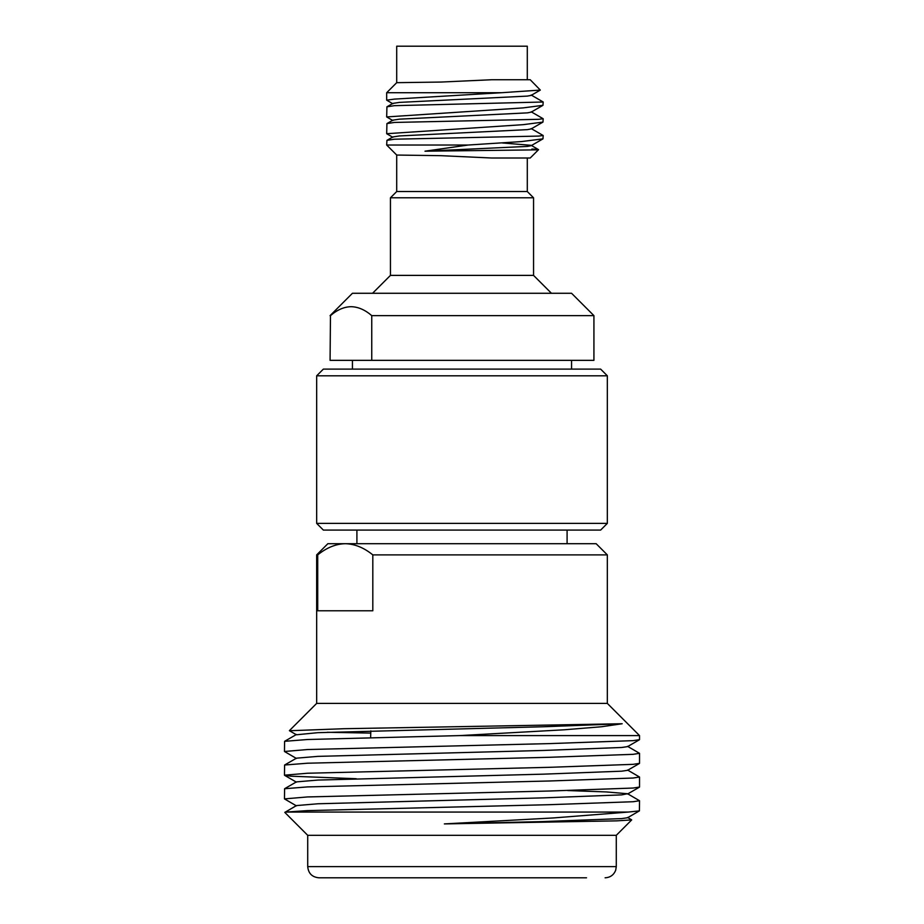 <?xml version="1.0" encoding="UTF-8"?>
<svg xmlns="http://www.w3.org/2000/svg" width="924" height="924" viewBox="0 0 924 924"><rect width="100%" height="100%" fill="white"/><g stroke="black" fill="none" stroke-linecap="round" stroke-linejoin="round"><path stroke-width="1.39" d="M316.666 375.814L316.666 523.377L323.365 530.087L600.635 530.087L607.334 523.377L607.334 375.814L316.666 375.814L323.365 369.103L600.635 369.103L607.334 375.814M316.666 523.377L607.334 523.377M459.748 735.596L307.519 739.512L284.592 741.325L284.465 751.489L307.519 749.537L549.491 743.601L633.102 740.644L639.535 739.639L639.535 735.596L459.748 735.596L564.472 729.775L601.42 726.761L622.187 723.746L343.867 728.713L289.478 730.745M627.546 746.326L639.535 753.314L633.102 754.331L549.491 757.287L307.519 763.212L284.592 765.026L284.465 775.19L307.519 773.238L549.491 767.313L633.102 764.344L639.535 763.34L639.535 753.314M627.546 770.027L639.535 777.026L633.102 778.031L549.491 780.988L307.519 786.913L284.592 788.726L284.465 798.89L307.519 796.938L549.491 791.013L633.102 788.045L639.535 787.04L639.535 777.026M284.8 812.404L296.454 805.578L317.833 803.776L543.659 797.851L621.679 794.883L627.546 793.728L639.535 800.727L633.102 801.732L549.491 804.689L307.519 810.614L286.013 812.057L628.355 812.057L553.799 817.913L444.352 823.908L616.758 820.859L631.704 819.9L627.546 817.428M284.823 812.3L286.013 812.057M444.352 823.908L543.659 821.551L621.679 818.595L627.558 817.74L639.408 810.879L639.535 800.727M627.546 793.728L606.167 791.926L567.775 790.563M284.592 788.726L296.454 781.877L317.833 780.075L543.659 774.15L621.679 771.182L627.558 770.327L639.408 763.478M284.592 765.026L296.454 758.177L317.833 756.375L543.659 750.45L621.679 747.481L627.558 746.627L639.408 739.778M289.466 730.745L296.442 734.776L317.833 732.674L543.659 726.749L622.187 723.746M628.355 812.057L639.408 810.879M296.442 805.878L284.465 798.89M356.225 778.713L290.898 776.195L284.465 775.19M296.442 758.477L284.465 751.489M327.304 732.282L370.767 733.09M335.539 610.776L317.717 610.776L317.717 554.885C326.669 547.643 335.851 543.913 345.264 543.705C354.666 543.901 363.848 547.632 372.811 554.885L372.811 610.776L335.539 610.776M586.521 877.8L318.896 877.8L586.521 877.8M631.704 819.9L616.285 835.319L307.715 835.319L307.715 866.62L616.285 866.62L615.707 870.154C613.813 874.982 610.279 877.523 605.105 877.8M317.717 554.885L316.666 554.885L316.666 703.395L607.334 703.395L639.535 735.596M316.666 554.885L327.847 543.705L596.153 543.705L607.334 554.885L372.811 554.885M540.321 90.078L501.559 92.712L386.682 92.712L396.708 82.675L441.106 82.051L491.683 79.741L530.226 79.741L540.321 90.078L531.15 95.38L527.385 96.096L399.491 102.391L392.85 103.396L386.925 106.826L394.375 105.671L543.185 102.01L531.15 95.01M543.197 102.01L542.954 105.336L531.15 112.15L527.385 112.867L399.491 119.161L392.85 120.166L386.925 123.597L394.375 122.442L538.727 119.311L543.127 118.711L531.15 111.781M543.197 118.792L542.954 122.095L531.15 128.921L527.385 129.637L399.491 135.932L392.85 136.937L386.925 140.367L394.375 139.212L538.727 136.082L543.127 135.482L531.15 128.552M502.367 142.966L531.15 145.322L538.565 149.653M543.197 135.562L542.966 138.866L531.15 145.692L527.385 146.408L424.994 151.19L536.936 149.861C539.905 149.607 538.23 149.33 531.889 149.041M542.954 105.336L523.1 107.9L386.682 116.932L386.925 106.826M542.954 122.095L523.134 124.671L386.682 133.703L386.925 123.597M538.565 149.665L530.226 158.004L491.683 158.004L441.083 155.682L396.708 155.047L386.682 145.033L386.925 140.367M542.966 138.866L521.436 141.58L468.133 145.033L424.994 151.19M386.682 133.703L392.85 137.306M386.682 116.932L392.85 120.536M501.559 92.712L394.375 99.111L386.671 100.162L392.85 103.765M330.469 360.348L371.748 360.348L371.748 315.638C365.038 309.829 358.154 306.849 351.108 306.687C344.075 306.837 337.191 309.817 330.469 315.638L330.076 360.348L330.469 315.638M396.708 155.047L396.708 191.534L527.292 191.534L533.552 197.794L390.448 197.794L390.448 275.387L533.552 275.387L551.443 293.278M386.682 145.033L468.133 145.033M396.708 82.686L396.708 46.2L527.292 46.2L527.292 79.741M330.076 315.638L352.437 293.278L571.563 293.278L593.924 315.638L371.748 315.638M371.748 360.348L593.924 360.348L593.924 315.638M370.836 730.884L370.616 737.56M284.592 741.325L296.454 734.476M627.558 794.028L639.408 787.179M296.442 782.178L284.592 775.328M567.093 530.087L567.093 543.705M616.285 835.319L616.285 866.62M607.334 703.395L607.334 554.885M356.907 530.087L356.907 543.705M316.666 703.395L289.42 730.63M307.715 835.319L284.788 812.381M307.715 866.62C308.385 873.411 312.104 877.142 318.896 877.8M396.708 191.534L390.448 197.794M390.448 275.387L372.557 293.278M352.437 360.348L352.437 369.103M533.552 197.794L533.552 275.387M386.682 100.127L386.682 92.712M527.292 158.004L527.292 191.534M571.563 360.348L571.563 369.103"/></g></svg>
